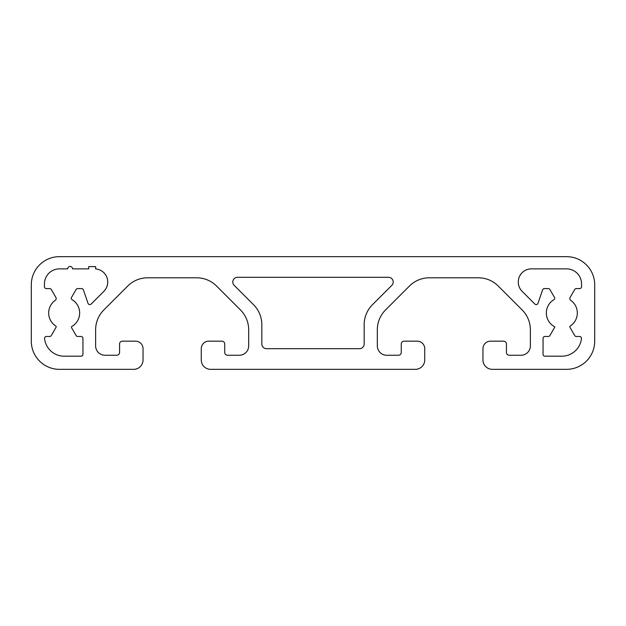 <?xml version="1.0" encoding="UTF-8"?>
<svg xmlns="http://www.w3.org/2000/svg" width="626" height="626" viewBox="0 0 626 626"><rect width="100%" height="100%" fill="white"/><g stroke="black" fill="none" stroke-linecap="round" stroke-linejoin="round"><path stroke-width="0.94" d="M237.481 277.318A4.695 4.695 0 0 0 234.155 285.331L253.577 304.752A28.17 28.17 0 0 1 261.825 324.667L261.825 343.987A4.695 4.695 0 0 0 266.519 348.682L359.48 348.682A4.695 4.695 0 0 0 364.175 343.987L364.175 324.667A28.17 28.17 0 0 1 372.423 304.752L391.845 285.331A4.695 4.695 0 0 0 388.519 277.318L237.481 277.318M553.877 299.705A15.493 15.493 0 0 0 554.793 326.803L554.793 326.835A0.939 0.939 0 0 1 554.667 327.304L549.91 335.536A1.878 1.878 0 0 1 548.29 336.475L544.933 336.475A1.878 1.878 0 0 0 543.055 338.353L543.055 354.316A1.878 1.878 0 0 0 544.933 356.194L561.835 356.194A19.719 19.719 0 0 0 581.444 338.549A1.878 1.878 0 0 0 579.574 336.475L576.319 336.475A1.878 1.878 0 0 1 574.699 335.536L570.067 327.523A1.878 1.878 0 0 1 569.817 326.584A1.878 1.878 0 0 1 570.442 325.88A15.493 15.493 0 0 0 570.63 300.245A1.878 1.878 0 0 1 569.817 298.696L569.817 298.477A1.878 1.878 0 0 1 570.067 297.538L574.699 289.525A1.878 1.878 0 0 1 576.319 288.586L579.676 288.586A1.878 1.878 0 0 0 581.554 286.708L581.554 283.891A15.024 15.024 0 0 0 566.53 268.867L531.411 268.867A13.146 13.146 0 0 0 522.115 291.309L534.87 304.064A1.878 1.878 0 0 0 537.969 303.344L542.617 289.854A1.878 1.878 0 0 1 544.393 288.586L548.29 288.586A1.878 1.878 0 0 1 549.91 289.525L554.613 297.663A1.878 1.878 0 0 1 554.793 298.093A1.878 1.878 0 0 1 553.877 299.705M71.567 327.703A0.939 0.939 0 0 1 71.912 326.42A15.493 15.493 0 0 0 72.123 299.705A1.878 1.878 0 0 1 71.207 298.093A1.878 1.878 0 0 1 71.387 297.663L76.09 289.525A1.878 1.878 0 0 1 77.71 288.586L81.607 288.586A1.878 1.878 0 0 1 83.383 289.854L88.031 303.344A1.878 1.878 0 0 0 91.13 304.064L103.885 291.309A13.146 13.146 0 0 0 95.661 268.914L95.661 266.613L88.704 266.613L88.704 268.867L72.538 268.867A2.426 2.426 0 0 0 70.104 266.441A2.426 2.426 0 0 0 67.678 268.867L59.47 268.867A15.024 15.024 0 0 0 44.446 283.891L44.446 286.708A1.878 1.878 0 0 0 46.324 288.586L49.681 288.586A1.878 1.878 0 0 1 51.301 289.525L55.933 297.538A1.878 1.878 0 0 1 56.183 298.477L56.183 298.696A1.878 1.878 0 0 1 55.37 300.245A15.493 15.493 0 0 0 55.557 325.88A1.878 1.878 0 0 1 56.183 326.584A1.878 1.878 0 0 1 55.933 327.523L51.301 335.536A1.878 1.878 0 0 1 49.681 336.475L46.426 336.475A1.878 1.878 0 0 0 44.556 338.549A19.719 19.719 0 0 0 64.165 356.194L81.067 356.194A1.878 1.878 0 0 0 82.945 354.316L82.945 338.353A1.878 1.878 0 0 0 81.067 336.475L77.71 336.475A1.878 1.878 0 0 1 76.09 335.536L71.567 327.703M59.47 256.66A28.17 28.17 0 0 0 31.3 284.83L31.3 341.17A28.17 28.17 0 0 0 59.47 369.34L133.651 369.34A9.39 9.39 0 0 0 143.041 359.95L143.041 348.682A7.512 7.512 0 0 0 135.529 341.17L122.383 341.17A2.817 2.817 0 0 0 119.566 343.987L119.566 352.438A2.817 2.817 0 0 1 116.749 355.255L105.011 355.255A9.39 9.39 0 0 1 95.621 345.865L95.621 329.832A28.17 28.17 0 0 1 103.869 309.917L127.751 286.035A28.17 28.17 0 0 1 147.666 277.787L196.634 277.787A28.17 28.17 0 0 1 216.549 286.035L240.431 309.917A28.17 28.17 0 0 1 248.679 329.832L248.679 345.865A9.39 9.39 0 0 1 239.288 355.255L227.551 355.255A2.817 2.817 0 0 1 224.734 352.438L224.734 343.987A2.817 2.817 0 0 0 221.917 341.17L208.771 341.17A7.512 7.512 0 0 0 201.259 348.682L201.259 359.95A9.39 9.39 0 0 0 210.649 369.34L415.351 369.34A9.39 9.39 0 0 0 424.741 359.95L424.741 348.682A7.512 7.512 0 0 0 417.229 341.17L404.083 341.17A2.817 2.817 0 0 0 401.266 343.987L401.266 352.438A2.817 2.817 0 0 1 398.449 355.255L386.712 355.255A9.39 9.39 0 0 1 377.321 345.865L377.321 329.832A28.17 28.17 0 0 1 385.569 309.917L409.451 286.035A28.17 28.17 0 0 1 429.366 277.787L478.334 277.787A28.17 28.17 0 0 1 498.249 286.035L522.131 309.917A28.17 28.17 0 0 1 530.378 329.832L530.378 345.865A9.39 9.39 0 0 1 520.988 355.255L509.251 355.255A2.817 2.817 0 0 1 506.434 352.438L506.434 343.987A2.817 2.817 0 0 0 503.617 341.17L490.471 341.17A7.512 7.512 0 0 0 482.959 348.682L482.959 359.95A9.39 9.39 0 0 0 492.349 369.34L566.53 369.34A28.17 28.17 0 0 0 594.7 341.17L594.7 284.83A28.17 28.17 0 0 0 566.53 256.66L59.47 256.66"/></g></svg>
